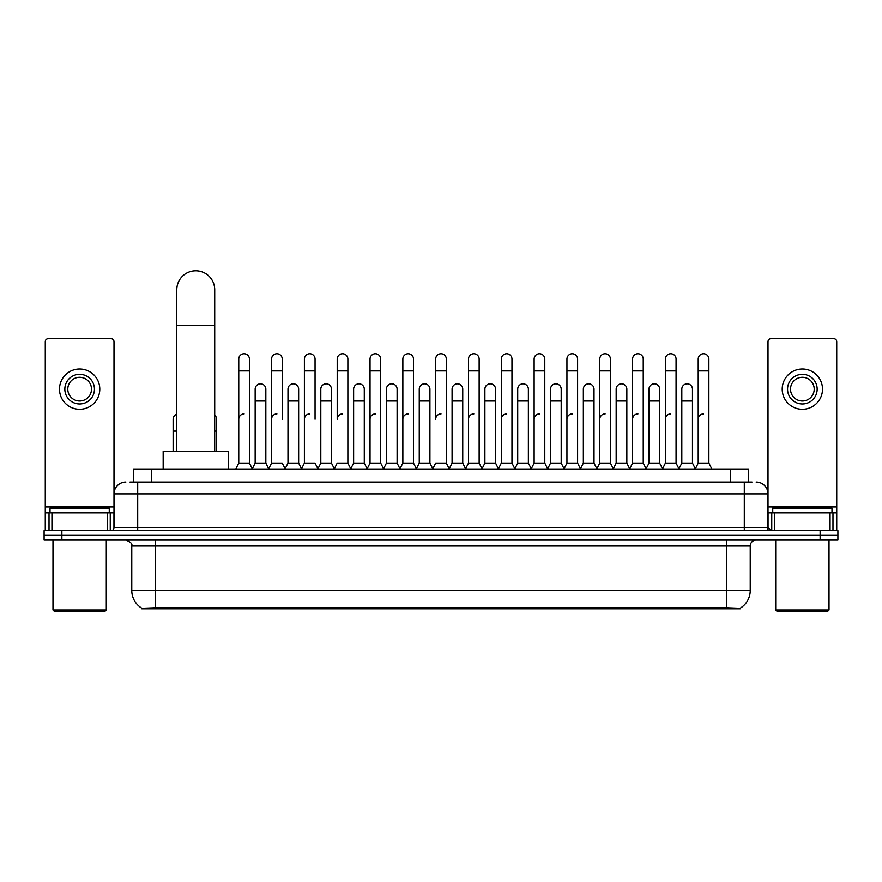 <?xml version="1.0" encoding="UTF-8"?>
<svg xmlns="http://www.w3.org/2000/svg" width="882" height="882" viewBox="0 0 882 882"><rect width="100%" height="100%" fill="white"/><g stroke="black" fill="none" stroke-linecap="round" stroke-linejoin="round"><path stroke-width="1.32" d="M129.996 482.057L137.702 482.057L129.996 482.057L133.557 482.057L133.557 469.015L748.443 469.015L748.443 482.057M740.152 608.823L141.848 608.823L141.848 608.238M131.771 590.455L155.464 590.455L155.464 546.035L131.771 546.035L131.771 590.455A20.738 20.738 0 0 0 141.914 608.282L157.834 607.676L724.166 607.676L740.086 608.282A20.738 20.738 0 0 0 750.229 590.455L750.229 546.035A5.92 5.92 0 0 1 756.15 540.104M837.9 540.104L837.9 535.363L44.1 535.363L44.1 540.104L61.872 540.104L61.872 535.363L44.1 535.363L44.1 530.633L61.872 530.633L61.872 535.363L837.9 535.363L837.9 540.104L61.872 540.104M125.85 482.057A11.852 11.852 0 0 0 113.999 493.898L113.999 527.668A2.966 2.966 0 0 1 111.044 530.633M756.15 482.057A11.852 11.852 0 0 1 768.002 493.898L137.702 493.898L137.702 482.057L752.004 482.057M830.05 530.633L830.05 512.861L836.72 512.861L836.72 530.633L836.72 341.654A2.966 2.966 0 0 0 833.755 338.699L770.956 338.699A2.966 2.966 0 0 0 768.002 341.654L768.002 527.668L770.956 530.633M837.9 530.633L837.9 535.363L837.9 530.633L61.872 530.633M107.339 530.633L107.339 512.861L51.95 512.861L51.95 530.633M137.702 530.633L137.702 493.898L113.999 493.898L113.999 341.654A2.966 2.966 0 0 0 111.044 338.699L48.245 338.699A2.966 2.966 0 0 0 45.28 341.654L45.28 512.861L51.95 512.861M107.339 512.861L113.999 512.861M45.28 530.633L45.28 512.861M79.645 374.354A14.807 14.807 0 0 0 64.838 389.171A14.807 14.807 0 0 0 79.645 403.978A14.807 14.807 0 0 0 94.451 389.171A14.807 14.807 0 0 0 79.645 374.354M79.645 377.32A11.852 11.852 0 0 0 67.793 389.171A11.852 11.852 0 0 0 79.645 401.012A11.852 11.852 0 0 0 91.496 389.171A11.852 11.852 0 0 0 79.645 377.32M79.645 409.303A20.143 20.143 0 0 0 99.787 389.171A20.143 20.143 0 0 0 79.645 369.029A20.143 20.143 0 0 0 59.502 389.171A20.143 20.143 0 0 0 79.645 409.303M105.112 611.193L54.166 611.193L52.986 610.013L106.303 610.013L105.112 611.193M52.986 540.104L52.986 610.013M106.303 540.104L106.303 610.013M109.258 512.861L109.258 508.12L50.02 508.12L50.02 512.861M176.797 451.253L176.797 289.759A18.952 18.952 0 0 1 195.749 270.807A18.952 18.952 0 0 1 214.712 289.759A18.952 18.952 0 0 0 195.749 270.807M214.712 451.253L214.712 289.759M228.328 469.015L228.328 451.253L163.17 451.253L163.17 469.015M235.792 469.015L238.757 463.094L249.419 463.094L252.384 469.015M249.419 463.094L249.419 359.073A5.336 5.336 0 0 0 244.094 353.737A5.336 5.336 0 0 1 244.424 353.748M238.757 463.094L238.757 370.925L249.419 370.925M238.757 370.925L238.757 359.073A5.336 5.336 0 0 1 244.094 353.737M268.613 469.015L271.579 463.094L282.24 463.094L285.206 469.015M282.24 419.259L282.24 359.073A5.336 5.336 0 0 0 276.904 353.737A5.336 5.336 0 0 1 277.246 353.748M271.579 463.094L271.579 370.925L282.24 370.925M271.579 370.925L271.579 359.073A5.336 5.336 0 0 1 276.904 353.737M301.435 469.015L304.4 463.094L315.061 463.094L318.016 469.015M315.061 419.259L315.061 359.073A5.336 5.336 0 0 0 309.725 353.737A5.336 5.336 0 0 1 310.056 353.748M304.4 463.094L304.4 370.925L315.061 370.925M304.4 370.925L304.4 359.073A5.336 5.336 0 0 1 309.725 353.737M334.256 469.015L337.211 463.094L347.872 463.094L350.838 469.015M347.872 463.094L347.872 359.073A5.336 5.336 0 0 0 342.547 353.737A5.336 5.336 0 0 1 342.877 353.748M342.547 413.923A5.336 5.336 0 0 0 337.211 419.259L337.211 370.925L347.872 370.925M337.211 370.925L337.211 359.073A5.336 5.336 0 0 1 342.547 353.737M367.066 469.015L370.032 463.094L380.693 463.094L383.659 469.015M380.693 463.094L380.693 359.073A5.336 5.336 0 0 0 375.368 353.737A5.336 5.336 0 0 1 375.699 353.748M370.032 463.094L370.032 370.925L380.693 370.925M370.032 370.925L370.032 359.073A5.336 5.336 0 0 1 375.368 353.737M399.888 469.015L402.853 463.094L413.515 463.094L416.48 469.015M413.515 463.094L413.515 359.073A5.336 5.336 0 0 0 408.179 353.737A5.336 5.336 0 0 1 408.52 353.748M402.853 463.094L402.853 370.925L413.515 370.925M402.853 370.925L402.853 359.073A5.336 5.336 0 0 1 408.179 353.737M432.709 469.015L435.664 463.094L446.336 463.094L449.291 469.015M446.336 463.094L446.336 359.073A5.336 5.336 0 0 0 441 353.737A5.336 5.336 0 0 1 441.331 353.748M441 413.923A5.336 5.336 0 0 0 435.664 419.259L435.664 370.925L446.336 370.925M435.664 370.925L435.664 359.073A5.336 5.336 0 0 1 441 353.737M465.52 469.015L468.485 463.094L479.147 463.094L482.112 469.015M498.429 468.838L495.563 463.094L484.891 463.094L482.024 468.838L479.147 463.094L479.147 359.073A5.336 5.336 0 0 0 473.821 353.737A5.336 5.336 0 0 1 474.152 353.748M449.203 468.838L452.08 463.094L462.741 463.094L465.619 468.838L468.485 463.094L468.485 370.925L479.147 370.925M468.485 370.925L468.485 359.073A5.336 5.336 0 0 1 473.821 353.737M498.341 469.015L501.307 463.094L511.968 463.094L514.934 469.015M547.744 469.015L544.789 463.094L534.128 463.094L531.251 468.838L528.373 463.094L517.712 463.094L514.845 468.838L511.968 463.094L511.968 359.073A5.336 5.336 0 0 0 506.632 353.737A5.336 5.336 0 0 1 506.974 353.748M501.307 463.094L501.307 370.925L511.968 370.925M501.307 370.925L501.307 359.073A5.336 5.336 0 0 1 506.632 353.737M580.565 469.015L577.6 463.094L566.939 463.094L564.072 468.838L561.195 463.094L550.533 463.094L547.656 468.838L544.789 463.094L544.789 370.925L534.128 370.925L534.128 463.094L531.162 469.015M534.128 370.925L534.128 359.073A5.336 5.336 0 0 1 539.795 353.748A5.336 5.336 0 0 1 544.789 359.073L544.789 370.925M613.387 469.015L610.421 463.094L599.76 463.094L596.882 468.838L594.016 463.094L583.355 463.094L580.477 468.838L577.6 463.094L577.6 370.925L566.939 370.925L566.939 463.094L563.984 469.015M566.939 370.925L566.939 359.073A5.336 5.336 0 0 1 572.605 353.748A5.336 5.336 0 0 1 577.6 359.073L577.6 370.925M646.208 469.015L643.243 463.094L632.581 463.094L629.704 468.838L626.837 463.094L616.165 463.094L613.299 468.838L610.421 463.094L610.421 370.925L599.76 370.925L599.76 463.094L596.794 469.015M599.76 370.925L599.76 359.073A5.336 5.336 0 0 1 605.427 353.748A5.336 5.336 0 0 1 610.421 359.073L610.421 370.925M679.019 469.015L676.064 463.094L665.392 463.094L662.525 468.838L659.648 463.094L648.987 463.094L646.109 468.838L643.243 463.094L643.243 370.925L632.581 370.925L632.581 463.094L629.616 469.015M632.581 370.925L632.581 359.073A5.336 5.336 0 0 1 638.248 353.748A5.336 5.336 0 0 1 643.243 359.073L643.243 370.925M695.248 469.015L698.213 463.094L698.213 370.925L708.874 370.925L708.874 463.094L711.84 469.015L708.874 463.094L698.213 463.094L695.347 468.838L692.469 463.094L681.808 463.094L678.931 468.838L676.064 463.094L676.064 370.925L665.392 370.925L665.392 463.094L662.437 469.015M665.392 370.925L665.392 359.073A5.336 5.336 0 0 1 671.059 353.748A5.336 5.336 0 0 1 676.064 359.073L676.064 370.925M698.213 370.925L698.213 359.073A5.336 5.336 0 0 1 703.88 353.748A5.336 5.336 0 0 1 708.874 359.073L708.874 370.925M252.296 468.838L255.163 463.094L265.835 463.094L268.701 468.838M265.835 463.094L265.835 389.171A5.336 5.336 0 0 0 260.829 383.846A5.336 5.336 0 0 1 265.835 389.171M255.163 463.094L255.163 401.012L265.835 401.012M255.163 401.012L255.163 389.171A5.336 5.336 0 0 1 260.829 383.846M285.118 468.838L287.984 463.094L298.645 463.094L301.523 468.838M298.645 463.094L298.645 389.171A5.336 5.336 0 0 0 293.651 383.846A5.336 5.336 0 0 1 298.645 389.171M287.984 463.094L287.984 401.012L298.645 401.012M287.984 401.012L287.984 389.171A5.336 5.336 0 0 1 293.651 383.846M317.928 468.838L320.805 463.094L331.467 463.094L334.344 468.838M331.467 463.094L331.467 389.171A5.336 5.336 0 0 0 326.472 383.846A5.336 5.336 0 0 1 331.467 389.171M320.805 463.094L320.805 401.012L331.467 401.012M320.805 401.012L320.805 389.171A5.336 5.336 0 0 1 326.472 383.846M350.749 468.838L353.627 463.094L364.288 463.094L367.155 468.838M364.288 463.094L364.288 389.171A5.336 5.336 0 0 0 359.294 383.846A5.336 5.336 0 0 1 364.288 389.171M353.627 463.094L353.627 401.012L364.288 401.012M353.627 401.012L353.627 389.171A5.336 5.336 0 0 1 359.294 383.846M383.571 468.838L386.437 463.094L397.109 463.094L399.976 468.838M397.109 463.094L397.109 389.171A5.336 5.336 0 0 0 392.104 383.846A5.336 5.336 0 0 1 397.109 389.171M386.437 463.094L386.437 401.012L397.109 401.012M386.437 401.012L386.437 389.171A5.336 5.336 0 0 1 392.104 383.846M416.381 468.838L419.259 463.094L429.92 463.094L432.797 468.838M429.92 463.094L429.92 389.171A5.336 5.336 0 0 0 424.926 383.846A5.336 5.336 0 0 1 429.92 389.171M419.259 463.094L419.259 401.012L429.92 401.012M419.259 401.012L419.259 389.171A5.336 5.336 0 0 1 424.926 383.846M462.741 463.094L462.741 389.171A5.336 5.336 0 0 0 457.747 383.846A5.336 5.336 0 0 1 462.741 389.171M452.08 463.094L452.08 401.012L462.741 401.012M452.08 401.012L452.08 389.171A5.336 5.336 0 0 1 457.747 383.846M495.563 463.094L495.563 389.171A5.336 5.336 0 0 0 490.557 383.846A5.336 5.336 0 0 1 495.563 389.171M484.891 463.094L484.891 401.012L495.563 401.012M484.891 401.012L484.891 389.171A5.336 5.336 0 0 1 490.557 383.846M528.373 463.094L528.373 389.171A5.336 5.336 0 0 0 523.379 383.846A5.336 5.336 0 0 1 528.373 389.171M517.712 463.094L517.712 401.012L528.373 401.012M517.712 401.012L517.712 389.171A5.336 5.336 0 0 1 523.379 383.846M561.195 463.094L561.195 389.171A5.336 5.336 0 0 0 556.2 383.846A5.336 5.336 0 0 1 561.195 389.171M550.533 463.094L550.533 401.012L561.195 401.012M550.533 401.012L550.533 389.171A5.336 5.336 0 0 1 556.2 383.846M594.016 463.094L594.016 389.171A5.336 5.336 0 0 0 589.022 383.846A5.336 5.336 0 0 1 594.016 389.171M583.355 463.094L583.355 401.012L594.016 401.012M583.355 401.012L583.355 389.171A5.336 5.336 0 0 1 589.022 383.846M626.837 463.094L626.837 389.171A5.336 5.336 0 0 0 621.832 383.846A5.336 5.336 0 0 1 626.837 389.171M616.165 463.094L616.165 401.012L626.837 401.012M616.165 401.012L616.165 389.171A5.336 5.336 0 0 1 621.832 383.846M659.648 463.094L659.648 389.171A5.336 5.336 0 0 0 654.653 383.846A5.336 5.336 0 0 1 659.648 389.171M648.987 463.094L648.987 401.012L659.648 401.012M648.987 401.012L648.987 389.171A5.336 5.336 0 0 1 654.653 383.846M692.469 463.094L692.469 389.171A5.336 5.336 0 0 0 687.475 383.846A5.336 5.336 0 0 1 692.469 389.171M681.808 463.094L681.808 401.012L692.469 401.012M681.808 401.012L681.808 389.171A5.336 5.336 0 0 1 687.475 383.846M173.126 451.253L173.126 431.111L176.797 431.111M173.126 431.111L173.126 419.259A5.336 5.336 0 0 1 176.797 414.187M830.05 512.861L774.661 512.861L774.661 530.633M768.002 512.861L774.661 512.861M768.002 530.633L768.002 527.668L744.298 527.668L744.298 482.057M802.355 374.354A14.807 14.807 0 0 0 787.549 389.171A14.807 14.807 0 0 0 802.355 403.978A14.807 14.807 0 0 0 817.162 389.171A14.807 14.807 0 0 0 802.355 374.354M802.355 377.32A11.852 11.852 0 0 0 790.504 389.171A11.852 11.852 0 0 0 802.355 401.012A11.852 11.852 0 0 0 814.207 389.171A11.852 11.852 0 0 0 802.355 377.32M802.355 409.303A20.143 20.143 0 0 0 822.498 389.171A20.143 20.143 0 0 0 802.355 369.029A20.143 20.143 0 0 0 782.213 389.171A20.143 20.143 0 0 0 802.355 409.303M827.834 611.193L776.888 611.193L775.697 610.013L829.014 610.013L827.834 611.193M775.697 540.104L775.697 610.013M829.014 540.104L829.014 610.013M831.98 512.861L831.98 508.12L772.742 508.12L772.742 512.861M216.608 451.253L216.608 419.259A5.336 5.336 0 0 0 214.712 415.179A5.336 5.336 0 0 1 216.608 419.259M238.757 419.259A5.336 5.336 0 0 1 244.094 413.923M271.579 419.259A5.336 5.336 0 0 1 276.904 413.923M304.4 419.259A5.336 5.336 0 0 1 309.725 413.923M370.032 419.259A5.336 5.336 0 0 1 375.368 413.923M402.853 419.259A5.336 5.336 0 0 1 408.179 413.923M468.485 419.259A5.336 5.336 0 0 1 473.821 413.923M501.307 419.259A5.336 5.336 0 0 1 506.632 413.923M534.128 419.259A5.336 5.336 0 0 1 539.453 413.923M566.939 419.259A5.336 5.336 0 0 1 572.275 413.923M599.76 463.094L599.76 419.259A5.336 5.336 0 0 1 605.096 413.923M632.581 419.259A5.336 5.336 0 0 1 637.907 413.923M676.064 463.094L676.064 419.259M665.392 419.259A5.336 5.336 0 0 1 670.728 413.923M698.213 419.259A5.336 5.336 0 0 1 703.549 413.923M724.166 608.823L724.166 607.676M157.834 608.823L157.834 607.676M151.329 482.057L151.329 469.015M730.671 482.057L730.671 469.015M726.536 540.104L726.536 546.035L155.464 546.035L155.464 540.104M750.229 546.035L726.536 546.035L726.536 590.455L750.229 590.455M726.536 607.797L726.536 590.455L155.464 590.455L155.464 607.797M820.128 540.104L820.128 530.633M113.999 527.668L744.298 527.668L744.298 530.633M113.999 506.93L45.28 506.93M113.954 528.186L113.954 512.861M110.25 512.861L110.25 530.633M45.335 512.861L45.335 530.633M49.028 530.633L49.028 512.861M176.797 325.304L214.712 325.304M836.72 506.93L768.002 506.93M836.665 530.633L836.665 512.861M832.972 512.861L832.972 530.633M768.046 512.861L768.046 528.186M771.75 530.633L771.75 512.861M214.712 431.111L216.608 431.111M131.771 546.035C132.609 543.929 130.624 541.956 125.85 540.104"/></g></svg>
